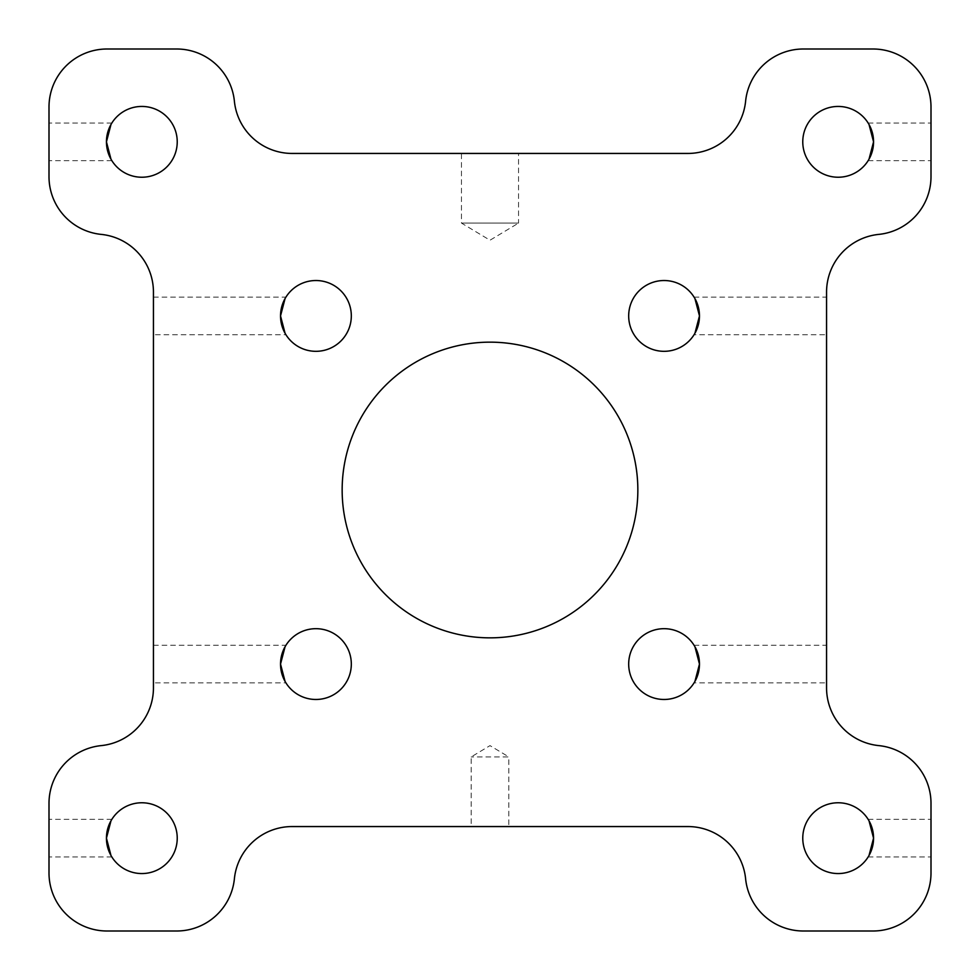 <?xml version="1.0" encoding="UTF-8"?>
<svg xmlns="http://www.w3.org/2000/svg" width="980" height="980" viewBox="0 0 980 980"><rect width="100%" height="100%" fill="white"/><g stroke="black" fill="none" stroke-linecap="round" stroke-linejoin="round"><path stroke-width="0.73" stroke-dasharray="4.9 3.68" d="M234.392 878.778A58.028 58.028 0 0 1 292.126 826.557L687.874 826.557A58.028 58.028 0 0 1 745.609 878.778A58.028 58.028 0 0 0 803.343 931L872.972 931A58.028 58.028 0 0 0 931 872.972L931 803.343A58.028 58.028 0 0 0 878.778 745.609A58.028 58.028 0 0 1 826.557 687.874L826.557 292.126A58.028 58.028 0 0 1 878.778 234.392A58.028 58.028 0 0 0 931 176.657L931 107.028A58.028 58.028 0 0 0 872.972 49L803.343 49A58.028 58.028 0 0 0 745.609 101.222A58.028 58.028 0 0 1 687.874 153.444L292.126 153.444A58.028 58.028 0 0 1 234.392 101.222A58.028 58.028 0 0 0 176.657 49L107.028 49A58.028 58.028 0 0 0 49 107.028L49 176.657A58.028 58.028 0 0 0 101.222 234.392A58.028 58.028 0 0 1 153.444 292.126L153.444 687.874A58.028 58.028 0 0 1 101.222 745.609A58.028 58.028 0 0 0 49 803.343L49 872.972A58.028 58.028 0 0 0 107.028 931L176.657 931A58.028 58.028 0 0 0 234.392 878.778M508.816 826.557L471.184 826.557L508.816 826.557L508.816 756.915L471.184 756.915L508.816 756.915L490 745.621L471.184 756.915L471.184 826.557M518.53 153.444L461.47 153.444L518.53 153.444L518.53 223.085L461.47 223.085L518.53 223.085L490 240.222L461.47 223.085L461.47 153.444M931 141.843L931 160.659L931 141.843M49 838.157L49 856.973L49 838.157M931 838.157L931 856.973L931 838.157M153.444 334.731L153.444 297.112L153.444 334.731L285.94 334.731L285.07 333.274L285.94 334.731M153.444 682.889L153.444 645.269L153.444 682.889L285.94 682.889L285.07 681.431L285.94 682.889M826.557 334.731L826.557 297.112L826.557 334.731L694.061 334.731L694.93 333.274L694.061 334.731M826.557 682.889L826.557 645.269L826.557 682.889L694.061 682.889L694.93 681.431L694.061 682.889M49 141.843L49 160.659L49 141.843M342.155 490A147.845 147.845 0 0 0 563.929 618.037A147.845 147.845 0 0 0 563.929 361.963A147.845 147.845 0 0 0 342.155 490M628.682 664.085A35.39 35.39 0 0 0 681.774 694.734A35.39 35.39 0 0 0 681.774 633.423A35.39 35.39 0 0 0 628.682 664.085M280.525 315.915A35.39 35.39 0 0 0 333.616 346.577A35.39 35.39 0 0 0 333.616 285.266A35.39 35.39 0 0 0 280.525 315.915M628.682 315.915A35.39 35.39 0 0 0 681.774 346.577A35.39 35.39 0 0 0 681.774 285.266A35.39 35.39 0 0 0 628.682 315.915M280.525 664.085A35.39 35.39 0 0 0 333.616 694.734A35.39 35.39 0 0 0 333.616 633.423A35.39 35.39 0 0 0 280.525 664.085M802.767 838.157A35.39 35.39 0 0 0 855.859 868.807A35.39 35.39 0 0 0 855.859 807.508A35.39 35.39 0 0 0 802.767 838.157M106.44 141.843A35.39 35.39 0 0 0 159.544 172.492A35.39 35.39 0 0 0 159.544 111.193A35.39 35.39 0 0 0 106.44 141.843M802.767 141.843A35.39 35.39 0 0 0 855.859 172.492A35.39 35.39 0 0 0 855.859 111.193A35.39 35.39 0 0 0 802.767 141.843M106.44 838.157A35.39 35.39 0 0 0 159.544 868.807A35.39 35.39 0 0 0 159.544 807.508A35.39 35.39 0 0 0 106.44 838.157M694.93 298.569L694.061 297.112L694.93 298.569M694.93 646.727L694.061 645.269L694.93 646.727M285.07 298.569L285.94 297.112L285.07 298.569M285.07 646.727L285.94 645.269L285.07 646.727M110.985 159.189L111.855 160.659L110.985 159.189M110.985 124.485L111.855 123.027L110.985 124.485M110.985 855.516L111.855 856.973L110.985 855.516M110.985 820.811L111.855 819.341L110.985 820.811M869.015 159.189L868.145 160.659L869.015 159.189M869.015 124.485L868.145 123.027L869.015 124.485M869.015 855.516L868.145 856.973L869.015 855.516M869.015 820.811L868.145 819.341L869.015 820.811M694.061 297.112L826.557 297.112M694.061 645.269L826.557 645.269M153.444 297.112L285.94 297.112M153.444 645.269L285.94 645.269M111.855 123.027L49 123.027M111.855 160.659L49 160.659M111.855 819.341L49 819.341M111.855 856.973L49 856.973M868.145 160.659L931 160.659M868.145 123.027L931 123.027M868.145 856.973L931 856.973M868.145 819.341L931 819.341"/><path stroke-width="1.47" d="M292.126 826.557A58.028 58.028 0 0 0 234.392 878.778A58.028 58.028 0 0 1 176.657 931L107.028 931A58.028 58.028 0 0 1 49 872.972L49 803.343A58.028 58.028 0 0 1 101.222 745.609A58.028 58.028 0 0 0 153.444 687.874L153.444 292.126A58.028 58.028 0 0 0 101.222 234.392A58.028 58.028 0 0 1 49 176.657L49 107.028A58.028 58.028 0 0 1 107.028 49L176.657 49A58.028 58.028 0 0 1 234.392 101.222A58.028 58.028 0 0 0 292.126 153.444L687.874 153.444A58.028 58.028 0 0 0 745.609 101.222A58.028 58.028 0 0 1 803.343 49L872.972 49A58.028 58.028 0 0 1 931 107.028L931 176.657A58.028 58.028 0 0 1 878.778 234.392A58.028 58.028 0 0 0 826.557 292.126L826.557 687.874A58.028 58.028 0 0 0 878.778 745.609A58.028 58.028 0 0 1 931 803.343L931 872.972A58.028 58.028 0 0 1 872.972 931L803.343 931A58.028 58.028 0 0 1 745.609 878.778A58.028 58.028 0 0 0 687.874 826.557L292.126 826.557M177.233 838.157A35.39 35.39 0 0 1 141.843 873.56A35.39 35.39 0 0 1 106.44 838.157A35.39 35.39 0 0 1 141.843 802.767A35.39 35.39 0 0 1 177.233 838.157M873.56 141.843A35.39 35.39 0 0 1 838.157 177.233A35.39 35.39 0 0 1 802.767 141.843A35.39 35.39 0 0 1 838.157 106.44A35.39 35.39 0 0 1 873.56 141.843L869.015 159.189L873.56 141.843L869.015 124.485L873.56 141.843M177.233 141.843A35.39 35.39 0 0 1 141.843 177.233A35.39 35.39 0 0 1 106.44 141.843A35.39 35.39 0 0 1 141.843 106.44A35.39 35.39 0 0 1 177.233 141.843M873.56 838.157A35.39 35.39 0 0 1 838.157 873.56A35.39 35.39 0 0 1 802.767 838.157A35.39 35.39 0 0 1 838.157 802.767A35.39 35.39 0 0 1 873.56 838.157L869.015 855.516L873.56 838.157L869.015 820.811L873.56 838.157M351.318 664.085A35.39 35.39 0 0 1 315.915 699.475A35.39 35.39 0 0 1 280.525 664.085A35.39 35.39 0 0 1 315.915 628.682A35.39 35.39 0 0 1 351.318 664.085M699.475 315.915A35.39 35.39 0 0 1 664.085 351.318A35.39 35.39 0 0 1 628.682 315.915A35.39 35.39 0 0 1 664.085 280.525A35.39 35.39 0 0 1 699.475 315.915M351.318 315.915A35.39 35.39 0 0 1 315.915 351.318A35.39 35.39 0 0 1 280.525 315.915A35.39 35.39 0 0 1 315.915 280.525A35.39 35.39 0 0 1 351.318 315.915M699.475 664.085A35.39 35.39 0 0 1 664.085 699.475A35.39 35.39 0 0 1 628.682 664.085A35.39 35.39 0 0 1 664.085 628.682A35.39 35.39 0 0 1 699.475 664.085M637.845 490A147.845 147.845 0 0 1 490 637.845A147.845 147.845 0 0 1 342.155 490A147.845 147.845 0 0 1 490 342.155A147.845 147.845 0 0 1 637.845 490M694.93 333.274L699.475 315.915L694.93 298.569L699.475 315.915L694.93 333.274M694.93 681.431L699.475 664.085L694.93 646.727L699.475 664.085L694.93 681.431M285.07 333.274L280.525 315.915L285.07 298.569L280.525 315.915L285.07 333.274M285.07 681.431L280.525 664.085L285.07 646.727L280.525 664.085L285.07 681.431M106.44 141.843L110.985 159.189L106.44 141.843L110.985 124.485L106.44 141.843M106.44 838.157L110.985 855.516L106.44 838.157L110.985 820.811L106.44 838.157"/></g></svg>

